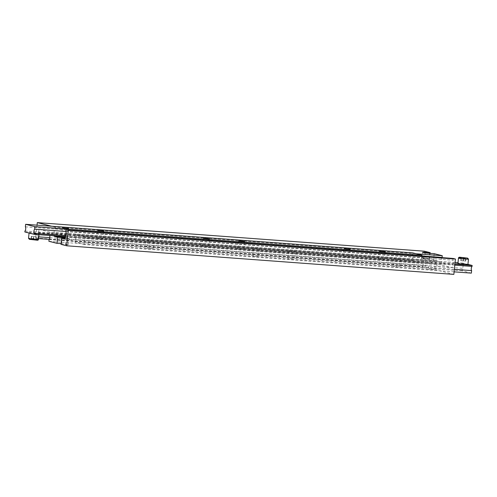 <?xml version="1.0" encoding="UTF-8"?>
<svg xmlns="http://www.w3.org/2000/svg" width="497" height="497" viewBox="0 0 497 497"><rect width="100%" height="100%" fill="white"/><g stroke="black" fill="none" stroke-linecap="round" stroke-linejoin="round"><path stroke-width="0.37" stroke-dasharray="2.48 1.86" d="M29.497 233.155A5.026 0.329 -174.1 0 1 29.074 232.975A5.026 0.329 -174.1 0 1 33.063 233.068A5.026 0.329 -174.1 0 1 38.648 233.832A5.026 0.329 -174.1 0 1 39.077 234.012A5.026 0.329 -174.1 0 1 35.088 233.919A5.026 0.329 -174.1 0 1 29.497 233.155M61.876 235.547L67.772 236.075L61.876 235.547M97.07 238.144L102.966 238.672L97.07 238.144M202.652 245.94L208.547 246.469L202.652 245.94M237.846 248.543L243.741 249.065L237.846 248.543M343.427 256.34L349.323 256.862L343.427 256.34M378.621 258.937L384.516 259.465L378.621 258.937M65.275 236.628L421.282 262.919L421.381 261.944A2.317 0.944 94.2 0 1 421.058 259.714A2.317 0.944 94.2 0 1 421.816 257.757L421.984 256.148M24.85 231.981L411.982 260.571L421.282 262.919M65.498 235.659L421.381 261.944M65.809 231.465L421.816 257.757M412.777 252.892L412.516 255.408A2.317 0.944 94.2 0 1 412.839 257.639A2.317 0.944 94.2 0 1 412.081 259.596L411.982 260.571M25.384 226.818L412.516 255.408M24.949 231.006L412.081 259.596M33.728 239.486L35.591 239.958L31 239.455L33.728 239.486L34.044 236.417L36.194 236.746L35.877 239.815M36.194 236.746L31.317 236.386L34.044 236.417M31.609 236.237L31.292 239.305M31.317 236.386L31 239.455M33.467 236.709L33.15 239.778M35.908 236.889L35.591 239.958M65.157 237.814A5.026 0.329 -174.1 0 1 68.748 238.374A5.026 0.329 -174.1 0 1 69.176 238.554A5.026 0.329 -174.1 0 1 66.188 238.548L65.088 238.467M60.982 244.35L65.554 244.686A5.026 0.329 5.9 0 0 68.543 244.692A5.026 0.329 5.9 0 0 68.114 244.512A5.026 0.329 5.9 0 0 61.529 243.667L61.056 243.629M424.438 251.202L422.848 266.554L425.171 267.137L425.351 265.398A2.317 0.944 94.2 0 1 425.028 263.168A2.317 0.944 94.2 0 1 425.786 261.211L426.128 257.931L429.532 258.794L430.098 253.371M48.892 241.293L436.024 269.883L453.848 274.387M453.109 258.446L452.929 260.192A2.317 0.944 94.2 0 1 453.252 262.422A2.317 0.944 94.2 0 1 452.494 264.379L452.158 267.659L441.305 264.92L441.647 261.639A2.317 0.944 94.2 0 1 441.305 259.614A2.317 0.944 94.2 0 1 441.914 257.62M65.797 231.602L452.929 260.192M65.362 235.789L452.494 264.379M65.026 239.069L452.158 267.659M65.225 237.144L441.305 264.92M54.229 235.814L54.515 233.05L441.647 261.639M54.515 233.05A2.317 0.944 94.2 0 1 54.185 230.819A2.317 0.944 94.2 0 1 54.95 228.862L422.003 255.967M54.95 228.862L55.13 227.117L416.324 253.793M55.13 227.117L51.576 226.222M37.039 225.147L35.716 237.964L422.848 266.554M35.716 237.964L38.598 238.591M49.24 239.38L425.171 267.137M38.039 238.554L38.219 236.808L38.778 236.852M49.824 237.665L425.351 265.398M38.219 236.808A2.317 0.944 94.2 0 1 37.896 234.578A2.317 0.944 94.2 0 1 38.654 232.621L425.786 261.211M38.654 232.621L38.996 229.341L426.128 257.931M429.532 258.794L424.96 258.452A5.026 0.329 5.9 0 0 421.978 258.446A5.026 0.329 5.9 0 0 428.992 259.471L433.564 259.813L436.975 260.67L436.633 263.95A2.317 0.944 94.2 0 1 436.962 266.181A2.317 0.944 94.2 0 1 436.204 268.138L436.024 269.883M38.996 229.341L49.843 232.08L436.975 260.67M49.843 232.08L49.501 235.361L436.633 263.95M49.073 239.548L436.204 268.138M434.198 253.669L433.564 259.813M471.355 273.126L462.055 270.778L462.316 268.262A2.317 0.944 -85.8 0 0 463.074 266.305A2.317 0.944 -85.8 0 0 462.75 264.081L462.85 263.099L467.503 264.274A5.026 0.329 5.9 0 0 461.912 263.509A5.026 0.329 5.9 0 0 457.923 263.422M434.328 269.56L428.439 269.032L434.328 269.56M435.123 261.888L429.228 261.36L435.123 261.888M399.134 266.964L393.245 266.435L399.134 266.964M399.93 259.285L394.034 258.763L399.93 259.285M293.553 259.161L287.664 258.639L293.553 259.161M294.348 251.488L288.453 250.966L294.348 251.488M258.359 256.564L252.47 256.042L258.359 256.564M259.154 248.891L253.259 248.363L259.154 248.891M152.778 248.767L146.888 248.239L152.778 248.767M153.573 241.095L147.677 240.567L153.573 241.095M117.584 246.17L111.695 245.642L117.584 246.17M118.379 238.492L112.484 237.97L118.379 238.492M467.925 264.454A5.026 0.329 5.9 0 0 467.503 264.274L467.932 264.385M454.904 264.174L85.018 236.864L84.919 237.839A2.317 0.944 -85.8 0 0 84.161 239.796A2.317 0.944 -85.8 0 0 84.484 242.027L84.223 244.536L74.923 242.188L75.184 239.678A2.317 0.944 -85.8 0 0 75.942 237.721A2.317 0.944 -85.8 0 0 75.619 235.491L75.718 234.516L85.018 236.864M462.85 263.099L457.998 262.745M455.072 262.528L75.718 234.516M454.798 265.156L84.919 237.839M454.37 269.343L84.484 242.027M454.109 271.853L84.223 244.536M462.055 270.778L74.923 242.188M462.316 268.262L75.184 239.678M462.75 264.081L75.619 235.491M460.806 260.689L465.683 261.049L460.806 260.689L461.123 257.62M461.092 260.546L461.39 257.657M463.533 260.726L463.813 257.986M465.683 261.049L466 257.98M465.391 261.192L465.708 258.123M462.956 261.012L463.272 257.943M38.517 239.38A5.026 0.329 5.9 0 0 38.095 239.206A5.026 0.329 5.9 0 0 32.504 238.436A5.026 0.329 5.9 0 0 28.522 238.349M29.572 239.349L37.312 239.921M61.529 243.667L62.088 238.243M428.992 259.471L429.625 253.333M424.96 258.452L425.531 252.911M65.554 244.686L66.188 238.548M458.482 258.049A5.026 0.329 -174.1 0 1 462.465 258.142A5.026 0.329 -174.1 0 1 468.056 258.906A5.026 0.329 -174.1 0 1 468.478 259.08M67.772 236.075L68.561 228.396M102.966 238.672L103.755 230.999M208.547 246.469L209.336 238.796M243.741 249.065L244.53 241.393M349.323 256.862L350.112 249.19M384.516 259.465L385.305 251.786M378.36 258.825L379.155 251.153M343.166 256.228L343.961 248.556M237.585 248.432L238.38 240.759M202.391 245.835L203.186 238.156M96.809 238.038L97.605 230.359M61.616 235.435L62.411 227.763M39.002 234.69L39.077 234.012M421.978 258.446L422.612 252.308M68.543 244.692L69.176 238.554M435.384 261.994L434.589 269.672M400.191 259.397L399.395 267.069M294.609 251.6L293.814 259.272M259.415 249.003L258.62 256.676M153.834 241.2L153.039 248.879M118.64 238.603L117.845 246.276M112.484 237.97L111.695 245.642M147.677 240.567L146.888 248.239M253.259 248.363L252.47 256.042M288.453 250.966L287.664 258.639M394.034 258.763L393.245 266.435M429.228 261.36L428.439 269.032"/><path stroke-width="0.75" d="M62.672 227.874L68.561 228.396L62.672 227.874M97.866 230.471L103.755 230.999L97.866 230.471M203.447 238.268L209.336 238.796L203.447 238.268M238.641 240.865L244.53 241.393L238.641 240.865M344.222 248.662L350.112 249.19L344.222 248.662M379.416 251.265L385.305 251.786L379.416 251.265M34.15 234.329L34.25 233.354A2.317 0.944 94.2 0 1 33.926 231.124A2.317 0.944 94.2 0 1 34.684 229.167L34.945 226.657L25.645 224.309L25.384 226.818A2.317 0.944 94.2 0 1 25.707 229.049A2.317 0.944 94.2 0 1 24.949 231.006L24.85 231.981L34.15 234.329L65.275 236.628M34.25 233.354L65.498 235.659M34.684 229.167L65.809 231.465M421.984 256.148L422.077 255.247L412.777 252.892L25.645 224.309M34.945 226.657L422.077 255.247M61.056 243.629L56.95 243.331L57.584 237.187L62.162 237.529A5.026 0.329 -174.1 0 1 65.157 237.814M65.026 239.069L61.616 238.206L60.982 244.35L66.716 245.798L68.3 230.446L65.977 229.862L65.797 231.602A2.317 0.944 94.2 0 1 66.12 233.832A2.317 0.944 94.2 0 1 65.362 235.789L65.026 239.069M430.098 253.371L430.172 252.65L424.438 251.202L37.3 222.613L37.039 225.147M49.563 235.466A2.317 0.944 94.2 0 1 49.818 237.69A2.317 0.944 94.2 0 1 49.073 239.548L48.892 241.293L56.95 243.331M66.716 245.798L453.848 274.387L455.432 259.036L453.109 258.446L65.977 229.862M68.3 230.446L455.432 259.036M65.088 238.467L61.616 238.206M57.584 237.187L54.173 236.33L65.225 237.144M54.173 236.33L54.229 235.814M422.003 255.967L442.082 257.452L442.262 255.707L434.198 253.669L429.625 253.333A5.026 0.329 5.9 0 1 422.612 252.308A5.026 0.329 5.9 0 1 425.594 252.314L430.172 252.65M416.324 253.793L442.262 255.707M51.576 226.222L37.3 222.613M38.598 238.591L49.24 239.38M38.778 236.852L49.824 237.665M457.923 263.422A5.026 0.329 5.9 0 0 458.352 263.603A5.026 0.329 5.9 0 0 463.937 264.367A5.026 0.329 5.9 0 0 467.925 264.454L468.478 259.08A5.026 0.329 -174.1 0 1 464.496 258.993A5.026 0.329 -174.1 0 1 458.905 258.229A5.026 0.329 -174.1 0 1 458.482 258.049L457.923 263.422M467.932 264.385L472.15 265.454L454.904 264.174M457.998 262.745L455.072 262.528M472.15 265.454L472.051 266.429L454.798 265.156M472.051 266.429A2.317 0.944 -85.8 0 0 471.293 268.386A2.317 0.944 -85.8 0 0 471.616 270.616L454.37 269.343M471.616 270.616L471.355 273.126L454.109 271.853M461.409 257.471L466 257.98L461.39 257.657M463.813 257.986L463.85 257.651M28.522 238.349A5.026 0.329 5.9 0 0 28.944 238.529A5.026 0.329 5.9 0 0 34.535 239.293A5.026 0.329 5.9 0 0 38.517 239.38C38.368 240.082 37.809 240.343 36.834 240.157L29.46 239.33L28.522 238.349L29.068 233.05M37.312 239.921L29.572 239.349M62.088 238.243L62.162 237.529M425.531 252.911L425.594 252.314M467.428 258.086L459.688 257.514L467.428 258.086M38.517 239.38L39.002 234.69M458.482 258.049C458.632 257.347 459.191 257.092 460.166 257.278L467.54 258.105L468.478 259.08"/></g></svg>
